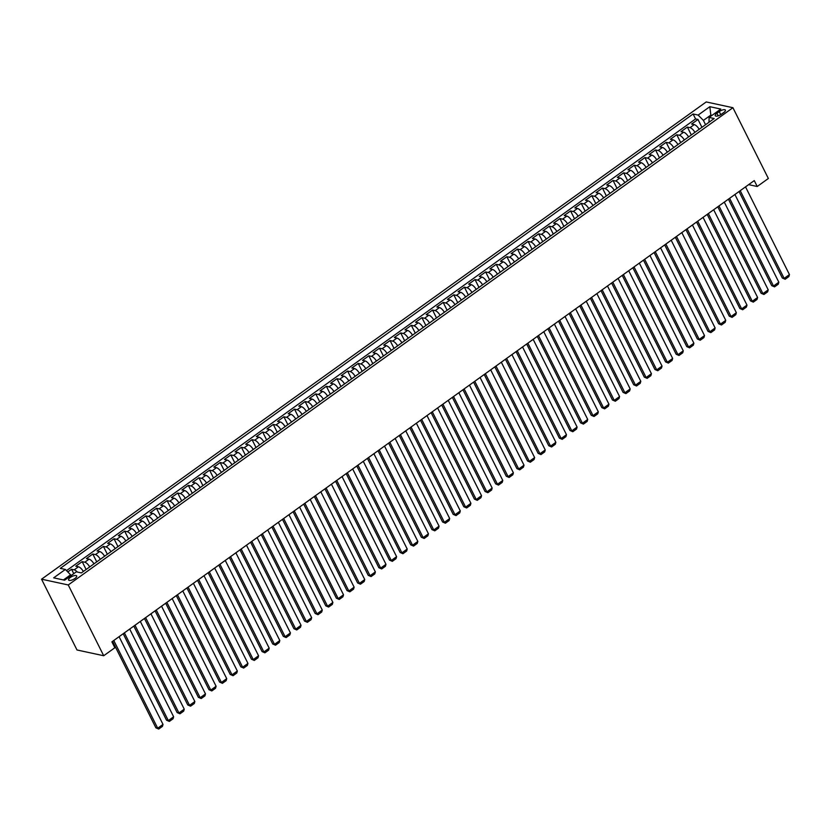<?xml version="1.0" encoding="UTF-8"?>
<svg xmlns="http://www.w3.org/2000/svg" width="831" height="831" viewBox="0 0 831 831"><rect width="100%" height="100%" fill="white"/><g stroke="black" fill="none" stroke-linecap="round" stroke-linejoin="round"><path stroke-width="1.25" d="M74.946 578.469A4.519 1.62 -26.6 0 0 76.681 575.945A4.519 1.62 -26.6 0 0 70.323 577.472A4.519 1.62 -26.6 0 0 68.589 579.996A4.519 1.62 -26.6 0 0 74.946 578.469M68.256 584.962L103.709 655.742L76.992 649.977L41.55 579.197L706.215 101.943L732.921 107.708L68.256 584.962L41.55 579.197M699.172 129.304A5.651 2.15 -125.7 0 0 694.269 124.608L691.631 124.037L697.998 119.456L701.935 127.32M694.924 132.358A5.651 2.15 -125.7 0 0 690.021 127.652L687.382 127.081L691.319 134.944M687.382 127.081L681.015 131.662L683.643 132.233A5.651 2.15 -125.7 0 1 688.556 136.928M677.94 144.552A5.651 2.15 -125.7 0 0 673.027 139.847L670.399 139.286L676.766 134.705L680.703 142.568M667.324 152.177A5.651 2.15 -125.7 0 0 662.411 147.471L659.772 146.91L666.15 142.33L670.087 150.193M656.698 159.801A5.651 2.15 -125.7 0 0 651.795 155.096L649.156 154.535L655.534 149.954L659.471 157.817M646.082 167.426A5.651 2.15 -125.7 0 0 641.179 162.72L638.54 162.159L644.908 157.578L648.845 165.442M635.466 175.05A5.651 2.15 -125.7 0 0 630.563 170.345L627.924 169.773L634.292 165.203L638.229 173.066M624.85 182.675A5.651 2.15 -125.7 0 0 619.947 177.969L617.308 177.398L623.676 172.827L627.613 180.691M614.234 190.299A5.651 2.15 -125.7 0 0 609.32 185.593L606.692 185.022L613.06 180.452L616.997 188.315M603.618 197.923A5.651 2.15 -125.7 0 0 598.704 193.218L596.076 192.647L602.444 188.076L606.381 195.939M593.002 205.548A5.651 2.15 -125.7 0 0 588.088 200.842L585.45 200.271L591.828 195.701L595.765 203.564M582.375 213.172A5.651 2.15 -125.7 0 0 577.472 208.467L574.834 207.895L581.212 203.325L585.149 211.188M571.759 220.797A5.651 2.15 -125.7 0 0 566.856 216.091L564.218 215.52L570.585 210.949L574.522 218.813M561.143 228.421A5.651 2.15 -125.7 0 0 556.24 223.716L553.602 223.144L559.969 218.574L563.906 226.437M550.527 236.046A5.651 2.15 -125.7 0 0 545.614 231.34L542.986 230.769L549.353 226.198L553.29 234.062M539.911 243.67A5.651 2.15 -125.7 0 0 534.998 238.964L532.37 238.393L538.737 233.823L542.674 241.676M529.295 251.294A5.651 2.15 -125.7 0 0 524.382 246.589L521.743 246.018L528.121 241.447L532.058 249.3M518.669 258.919A5.651 2.15 -125.7 0 0 513.766 254.213L511.127 253.642L517.505 249.071L521.442 256.924M508.053 266.533A5.651 2.15 -125.7 0 0 503.15 261.838L500.511 261.266L506.879 256.686L510.816 264.549M497.437 274.157A5.651 2.15 -125.7 0 0 492.534 269.462L489.895 268.891L496.263 264.31L500.2 272.173M486.821 281.782A5.651 2.15 -125.7 0 0 481.918 277.076L479.279 276.515L485.647 271.934L489.584 279.798M476.205 289.406A5.651 2.15 -125.7 0 0 471.291 284.701L468.663 284.14L475.031 279.559L478.968 287.422M465.589 297.031A5.651 2.15 -125.7 0 0 460.675 292.325L458.047 291.764L464.415 287.183L468.352 295.047M454.973 304.655A5.651 2.15 -125.7 0 0 450.059 299.949L447.421 299.389L453.799 294.808L457.736 302.671M444.346 312.279A5.651 2.15 -125.7 0 0 439.443 307.574L436.805 307.003L443.183 302.432L447.12 310.295M433.73 319.904A5.651 2.15 -125.7 0 0 428.827 315.198L426.189 314.627L432.556 310.056L436.493 317.92M423.114 327.528A5.651 2.15 -125.7 0 0 418.211 322.823L415.573 322.251L421.94 317.681L425.877 325.544M412.498 335.153A5.651 2.15 -125.7 0 0 407.585 330.447L404.957 329.876L411.324 325.305L415.261 333.169M401.882 342.777A5.651 2.15 -125.7 0 0 396.969 338.072L394.341 337.5L400.708 332.93L404.645 340.793M391.266 350.402A5.651 2.15 -125.7 0 0 386.353 345.696L383.714 345.125L390.092 340.554L394.029 348.418M380.64 358.026A5.651 2.15 -125.7 0 0 375.737 353.32L373.098 352.749L379.476 348.179L383.413 356.042M370.024 365.65A5.651 2.15 -125.7 0 0 365.121 360.945L362.482 360.374L368.85 355.803L372.787 363.666M359.408 373.275A5.651 2.15 -125.7 0 0 354.505 368.569L351.866 367.998L358.234 363.427L362.171 371.291M348.791 380.899A5.651 2.15 -125.7 0 0 343.889 376.194L341.25 375.622L347.618 371.052L351.555 378.905M338.175 388.524A5.651 2.15 -125.7 0 0 333.262 383.818L330.634 383.247L337.002 378.676L340.939 386.529M327.559 396.148A5.651 2.15 -125.7 0 0 322.646 391.443L320.018 390.871L326.386 386.301L330.323 394.154M316.943 403.762A5.651 2.15 -125.7 0 0 312.03 399.067L309.392 398.496L315.77 393.915L319.706 401.778M306.317 411.387A5.651 2.15 -125.7 0 0 301.414 406.691L298.776 406.12L305.154 401.539L309.09 409.403M295.701 419.011A5.651 2.15 -125.7 0 0 290.798 414.305L288.16 413.745L294.527 409.164L298.464 417.027M285.085 426.635A5.651 2.15 -125.7 0 0 280.182 421.93L277.544 421.369L283.911 416.788L287.848 424.651M274.469 434.26A5.651 2.15 -125.7 0 0 269.556 429.554L266.928 428.993L273.295 424.412L277.232 432.276M263.853 441.884A5.651 2.15 -125.7 0 0 258.94 437.179L256.312 436.618L262.679 432.037L266.616 439.9M253.237 449.509A5.651 2.15 -125.7 0 0 248.324 444.803L245.696 444.232L252.063 439.661L256 447.525M242.61 457.133A5.651 2.15 -125.7 0 0 237.708 452.428L235.069 451.856L241.447 447.286L245.384 455.149M231.994 464.758A5.651 2.15 -125.7 0 0 227.092 460.052L224.453 459.481L230.821 454.91L234.768 462.774M221.378 472.382A5.651 2.15 -125.7 0 0 216.476 467.676L213.837 467.105L220.205 462.535L224.141 470.398M210.762 480.006A5.651 2.15 -125.7 0 0 205.859 475.301L203.221 474.73L209.589 470.159L213.525 478.022M200.146 487.631A5.651 2.15 -125.7 0 0 195.233 482.925L192.605 482.354L198.973 477.783L202.909 485.647M189.53 495.255A5.651 2.15 -125.7 0 0 184.617 490.55L181.989 489.978L188.357 485.408L192.293 493.271M178.914 502.88A5.651 2.15 -125.7 0 0 174.001 498.174L171.363 497.603L177.741 493.032L181.677 500.896M168.288 510.504A5.651 2.15 -125.7 0 0 163.385 505.799L160.747 505.227L167.124 500.657L171.061 508.52M157.672 518.129A5.651 2.15 -125.7 0 0 152.769 513.423L150.131 512.852L156.498 508.281L160.435 516.134M147.056 525.753A5.651 2.15 -125.7 0 0 142.153 521.047L139.515 520.476L145.882 515.906L149.819 523.759M136.44 533.377A5.651 2.15 -125.7 0 0 131.527 528.672L128.898 528.101L135.266 523.53L139.203 531.383M125.824 540.991A5.651 2.15 -125.7 0 0 120.911 536.296L118.282 535.725L124.65 531.144L128.587 539.007M115.208 548.616A5.651 2.15 -125.7 0 0 110.294 543.921L107.666 543.349L114.034 538.768L117.971 546.632M104.581 556.24A5.651 2.15 -125.7 0 0 99.678 551.535L97.04 550.974L103.418 546.393L107.355 554.256M93.965 563.865A5.651 2.15 -125.7 0 0 89.062 559.159L86.424 558.598L92.792 554.017L96.739 561.881M83.349 571.489A5.651 2.15 -125.7 0 0 78.446 566.784L75.808 566.223L82.176 561.642L86.112 569.505M748.627 184.648L757.218 186.497L754.268 180.597L111.894 641.844L114.855 647.744L103.709 655.742M719.241 111.593L716.904 113.276A4.384 1.569 -26.6 0 0 715.231 115.717A4.384 1.569 -26.6 0 0 721.381 114.242L723.718 112.559A4.384 1.569 -26.6 0 0 725.401 110.118A4.384 1.569 -26.6 0 0 719.241 111.593L720.768 114.647M711.253 115.914L710.837 115.083L703.4 120.412L698.154 115.073L693.106 113.982L60.289 568.362L65.348 569.453L53.662 577.846L64.641 580.215L76.317 571.821L81.365 572.912L714.182 118.532L709.123 117.441L708.968 122.271M698.154 115.073L709.83 106.69L720.809 109.058L709.123 117.441M697.998 119.456L695.578 118.937L66.511 570.637M77.283 572.029A5.651 2.15 54.3 0 0 74.198 569.837L71.559 569.266L67.81 571.967M82.176 561.642L84.814 562.213A5.651 2.15 54.3 0 1 89.717 566.919M92.792 554.017L95.43 554.589A5.651 2.15 54.3 0 1 100.343 559.294M103.418 546.393L106.046 546.964A5.651 2.15 54.3 0 1 110.959 551.67M114.034 538.768L116.662 539.34A5.651 2.15 54.3 0 1 121.575 544.045M124.65 531.144L127.288 531.715A5.651 2.15 54.3 0 1 132.191 536.421M135.266 523.53L137.904 524.091A5.651 2.15 54.3 0 1 142.807 528.796M145.882 515.906L148.52 516.466A5.651 2.15 54.3 0 1 153.423 521.172M156.498 508.281L159.136 508.842A5.651 2.15 54.3 0 1 164.05 513.548M167.124 500.657L169.753 501.218A5.651 2.15 54.3 0 1 174.666 505.923M177.741 493.032L180.369 493.593A5.651 2.15 54.3 0 1 185.282 498.299M188.357 485.408L190.995 485.979A5.651 2.15 54.3 0 1 195.898 490.674M198.973 477.783L201.611 478.355A5.651 2.15 54.3 0 1 206.514 483.05M209.589 470.159L212.227 470.73A5.651 2.15 54.3 0 1 217.13 475.436M220.205 462.535L222.843 463.106A5.651 2.15 54.3 0 1 227.746 467.811M230.821 454.91L233.459 455.481A5.651 2.15 54.3 0 1 238.372 460.187M241.447 447.286L244.075 447.857A5.651 2.15 54.3 0 1 248.988 452.563M252.063 439.661L254.691 440.233A5.651 2.15 54.3 0 1 259.604 444.938M262.679 432.037L265.318 432.608A5.651 2.15 54.3 0 1 270.22 437.314M273.295 424.412L275.934 424.984A5.651 2.15 54.3 0 1 280.836 429.689M283.911 416.788L286.55 417.359A5.651 2.15 54.3 0 1 291.452 422.065M294.527 409.164L297.166 409.735A5.651 2.15 54.3 0 1 302.079 414.44M305.154 401.539L307.782 402.111A5.651 2.15 54.3 0 1 312.695 406.816M315.77 393.915L318.398 394.486A5.651 2.15 54.3 0 1 323.311 399.192M326.386 386.301L329.024 386.862A5.651 2.15 54.3 0 1 333.927 391.567M337.002 378.676L339.64 379.237A5.651 2.15 54.3 0 1 344.543 383.943M347.618 371.052L350.256 371.613A5.651 2.15 54.3 0 1 355.159 376.318M358.234 363.427L360.872 363.988A5.651 2.15 54.3 0 1 365.775 368.694M368.85 355.803L371.488 356.364A5.651 2.15 54.3 0 1 376.401 361.07M379.476 348.179L382.104 348.75A5.651 2.15 54.3 0 1 387.017 353.445M390.092 340.554L392.72 341.125A5.651 2.15 54.3 0 1 397.634 345.821M400.708 332.93L403.347 333.501A5.651 2.15 54.3 0 1 408.25 338.207M411.324 325.305L413.963 325.877A5.651 2.15 54.3 0 1 418.866 330.582M421.94 317.681L424.579 318.252A5.651 2.15 54.3 0 1 429.482 322.958M432.556 310.056L435.195 310.628A5.651 2.15 54.3 0 1 440.108 315.333M443.183 302.432L445.811 303.003A5.651 2.15 54.3 0 1 450.724 307.709M453.799 294.808L456.427 295.379A5.651 2.15 54.3 0 1 461.34 300.084M464.415 287.183L467.043 287.755A5.651 2.15 54.3 0 1 471.956 292.46M475.031 279.559L477.669 280.13A5.651 2.15 54.3 0 1 482.572 284.836M485.647 271.934L488.285 272.506A5.651 2.15 54.3 0 1 493.188 277.211M496.263 264.31L498.901 264.881A5.651 2.15 54.3 0 1 503.804 269.587M506.879 256.686L509.517 257.257A5.651 2.15 54.3 0 1 514.431 261.962M517.505 249.071L520.133 249.632A5.651 2.15 54.3 0 1 525.047 254.338M528.121 241.447L530.749 242.008A5.651 2.15 54.3 0 1 535.663 246.714M538.737 233.823L541.376 234.384A5.651 2.15 54.3 0 1 546.279 239.089M549.353 226.198L551.992 226.759A5.651 2.15 54.3 0 1 556.895 231.465M559.969 218.574L562.608 219.135A5.651 2.15 54.3 0 1 567.511 223.84M570.585 210.949L573.224 211.521A5.651 2.15 54.3 0 1 578.127 216.216M581.212 203.325L583.84 203.896A5.651 2.15 54.3 0 1 588.753 208.591M591.828 195.701L594.456 196.272A5.651 2.15 54.3 0 1 599.369 200.977M602.444 188.076L605.072 188.647A5.651 2.15 54.3 0 1 609.985 193.353M613.06 180.452L615.698 181.023A5.651 2.15 54.3 0 1 620.601 185.729M623.676 172.827L626.314 173.399A5.651 2.15 54.3 0 1 631.217 178.104M634.292 165.203L636.93 165.774A5.651 2.15 54.3 0 1 641.833 170.48M644.908 157.578L647.546 158.15A5.651 2.15 54.3 0 1 652.46 162.855M655.534 149.954L658.162 150.525A5.651 2.15 54.3 0 1 663.076 155.231M666.15 142.33L668.778 142.901A5.651 2.15 54.3 0 1 673.692 147.606M676.766 134.705L679.405 135.276A5.651 2.15 54.3 0 1 684.308 139.982M705.561 124.723L703.4 120.412M757.218 186.497L768.363 178.488L732.921 107.708M712.053 115.343L710.837 115.083L709.83 106.69M71.009 575.634L70.593 574.803L63.426 579.945M695.578 118.937L693.106 113.982M71.559 569.266L73.762 573.66M65.348 569.453L70.593 574.803M745.521 186.871L789.45 274.594L784.142 278.406L782.335 278.021L785.16 279.258L784.142 278.406L740.213 190.683M739.029 191.535L782.335 278.021M789.45 274.594L788.879 276.588L785.16 279.258M734.905 194.496L778.834 282.218L773.526 286.03L771.719 285.646L774.544 286.872L773.526 286.03L729.597 198.308M728.413 199.16L771.719 285.646M778.834 282.218L778.263 284.212L774.544 286.872M724.289 202.12L768.218 289.842L762.91 293.655L761.103 293.27L763.928 294.496L762.91 293.655L718.981 205.932M717.797 206.784L761.103 293.27M768.218 289.842L767.647 291.837L763.928 294.496M713.673 209.744L757.602 297.467L752.284 301.279L750.486 300.884L753.312 302.12L752.284 301.279L708.365 213.557M707.181 214.408L750.486 300.884M757.602 297.467L757.031 299.451L753.312 302.12M703.057 217.369L746.976 305.091L741.668 308.903L739.87 308.509L742.696 309.745L741.668 308.903L697.739 221.181M696.565 222.033L739.87 308.509M746.976 305.091L746.415 307.075L742.696 309.745M692.431 224.993L736.359 312.716L731.051 316.528L729.244 316.133L732.08 317.369L731.051 316.528L687.123 228.805M685.939 229.657L729.244 316.133M736.359 312.716L735.788 314.7L732.08 317.369M681.815 232.618L725.743 320.34L720.435 324.152L718.628 323.758L721.453 324.994L720.435 324.152L676.507 236.43M675.323 237.282L718.628 323.758M725.743 320.34L725.172 322.324L721.453 324.994M671.199 240.242L715.127 327.965L709.819 331.777L708.012 331.382L710.837 332.618L709.819 331.777L665.891 244.054M664.707 244.906L708.012 331.382M715.127 327.965L714.556 329.949L710.837 332.618M660.583 247.867L704.511 335.589L699.203 339.401L697.396 339.006L700.221 340.243L699.203 339.401L655.275 251.679M654.09 252.531L697.396 339.006M704.511 335.589L703.94 337.573L700.221 340.243M649.967 255.491L693.895 343.213L688.587 347.026L686.78 346.631L689.605 347.867L688.587 347.026L644.659 259.303M643.474 260.155L686.78 346.631M693.895 343.213L693.324 345.197L689.605 347.867M639.351 263.115L683.269 350.838L677.961 354.65L676.164 354.255L678.989 355.491L677.961 354.65L634.043 266.928M632.858 267.779L676.164 354.255M683.269 350.838L682.708 352.822L678.989 355.491M628.724 270.74L672.653 358.462L667.345 362.274L665.548 361.88L668.373 363.116L667.345 362.274L623.416 274.552M622.232 275.404L665.548 361.88M672.653 358.462L672.082 360.446L668.373 363.116M618.108 278.364L662.037 366.087L656.729 369.888L654.921 369.504L657.757 370.74L656.729 369.888L612.8 282.176M611.616 283.028L654.921 369.504M662.037 366.087L661.466 368.071L657.757 370.74M607.492 285.989L651.421 373.701L646.113 377.513L644.305 377.129L647.131 378.365L646.113 377.513L602.184 289.801M601 290.642L644.305 377.129M651.421 373.701L650.85 375.695L647.131 378.365M596.876 293.613L640.805 381.325L635.497 385.137L633.689 384.753L636.515 385.989L635.497 385.137L591.568 297.425M590.384 298.267L633.689 384.753M640.805 381.325L640.234 383.32L636.515 385.989M586.26 301.238L630.189 388.95L624.881 392.762L623.073 392.377L625.899 393.614L624.881 392.762L580.952 305.05M579.768 305.891L623.073 392.377M630.189 388.95L629.618 390.944L625.899 393.614M575.644 308.862L619.573 396.574L614.254 400.386L612.457 400.002L615.283 401.238L614.254 400.386L570.336 312.674M569.152 313.516L612.457 400.002M619.573 396.574L619.002 398.568L615.283 401.238M565.028 316.476L608.946 404.198L603.638 408.011L601.841 407.626L604.667 408.862L603.638 408.011L559.71 320.288M558.536 321.14L601.841 407.626M608.946 404.198L608.385 406.193L604.667 408.862M554.402 324.1L598.33 411.823L593.022 415.635L591.215 415.251L594.051 416.487L593.022 415.635L549.094 327.913M547.909 328.764L591.215 415.251M598.33 411.823L597.759 413.817L594.051 416.487M543.786 331.725L587.714 419.447L582.406 423.259L580.599 422.875L583.424 424.101L582.406 423.259L538.478 335.537M537.293 336.389L580.599 422.875M587.714 419.447L587.143 421.442L583.424 424.101M533.17 339.349L577.098 427.072L571.79 430.884L569.983 430.5L572.808 431.725L571.79 430.884L527.862 343.161M526.677 344.013L569.983 430.5M577.098 427.072L576.527 429.066L572.808 431.725M522.554 346.974L566.482 434.696L561.174 438.508L559.367 438.114L562.192 439.35L561.174 438.508L517.246 350.786M516.061 351.638L559.367 438.114M566.482 434.696L565.911 436.68L562.192 439.35M511.938 354.598L555.866 442.321L550.558 446.133L548.751 445.738L551.576 446.974L550.558 446.133L506.63 358.41M505.445 359.262L548.751 445.738M555.866 442.321L555.295 444.305L551.576 446.974M501.322 362.223L545.24 449.945L539.932 453.757L538.135 453.362L540.96 454.599L539.932 453.757L496.014 366.035M494.829 366.887L538.135 453.362M545.24 449.945L544.679 451.929L540.96 454.599M490.695 369.847L534.624 457.569L529.316 461.382L527.519 460.987L530.344 462.223L529.316 461.382L485.387 373.659M484.203 374.511L527.519 460.987M534.624 457.569L534.053 459.553L530.344 462.223M480.079 377.471L524.008 465.194L518.7 469.006L516.892 468.611L519.728 469.847L518.7 469.006L474.771 381.284M473.587 382.135L516.892 468.611M524.008 465.194L523.437 467.178L519.728 469.847M469.463 385.096L513.392 472.818L508.084 476.63L506.276 476.236L509.102 477.472L508.084 476.63L464.155 388.908M462.971 389.76L506.276 476.236M513.392 472.818L512.82 474.802L509.102 477.472M458.847 392.72L502.776 480.443L497.468 484.255L495.66 483.86L498.486 485.096L497.468 484.255L453.539 396.532M452.355 397.384L495.66 483.86M502.776 480.443L502.204 482.427L498.486 485.096M448.231 400.345L492.16 488.067L486.852 491.879L485.044 491.485L487.87 492.721L486.852 491.879L442.923 404.157M441.739 405.009L485.044 491.485M492.16 488.067L491.588 490.051L487.87 492.721M437.615 407.969L481.544 495.692L476.225 499.504L474.428 499.109L477.254 500.345L476.225 499.504L432.307 411.781M431.123 412.633L474.428 499.109M481.544 495.692L480.972 497.676L477.254 500.345M426.999 415.593L470.917 503.316L465.609 507.118L463.812 506.733L466.638 507.97L465.609 507.118L421.681 419.406M420.507 420.257L463.812 506.733M470.917 503.316L470.356 505.3L466.638 507.97M416.373 423.218L460.301 510.93L454.993 514.742L453.186 514.358L456.022 515.594L454.993 514.742L411.065 427.03M409.88 427.882L453.186 514.358M460.301 510.93L459.73 512.924L456.022 515.594M405.757 430.842L449.685 518.554L444.377 522.367L442.57 521.982L445.406 523.218L444.377 522.367L400.449 434.655M399.264 435.496L442.57 521.982M449.685 518.554L449.114 520.549L445.406 523.218M395.14 438.467L439.069 526.179L433.761 529.991L431.954 529.607L434.779 530.843L433.761 529.991L389.832 442.279M388.648 443.12L431.954 529.607M439.069 526.179L438.498 528.173L434.779 530.843M384.524 446.091L428.453 533.803L423.145 537.615L421.338 537.231L424.163 538.467L423.145 537.615L379.216 449.903M378.032 450.745L421.338 537.231M428.453 533.803L427.882 535.798L424.163 538.467M373.908 453.705L417.837 541.428L412.529 545.24L410.722 544.856L413.547 546.092L412.529 545.24L368.6 457.517M367.416 458.369L410.722 544.856M417.837 541.428L417.266 543.422L413.547 546.092M363.292 461.33L407.211 549.052L401.903 552.864L400.106 552.48L402.931 553.716L401.903 552.864L357.984 465.142M356.8 465.994L400.106 552.48M407.211 549.052L406.65 551.046L402.931 553.716M352.666 468.954L396.595 556.677L391.287 560.489L389.49 560.104L392.315 561.33L391.287 560.489L347.358 472.766M346.174 473.618L389.49 560.104M396.595 556.677L396.023 558.671L392.315 561.33M342.05 476.579L385.979 564.301L380.671 568.113L378.863 567.729L381.699 568.955L380.671 568.113L336.742 480.391M335.558 481.242L378.863 567.729M385.979 564.301L385.407 566.295L381.699 568.955M331.434 484.203L375.363 571.925L370.055 575.738L368.247 575.353L371.073 576.579L370.055 575.738L326.126 488.015M324.942 488.867L368.247 575.353M375.363 571.925L374.791 573.909L371.073 576.579M320.818 491.827L364.747 579.55L359.439 583.362L357.631 582.967L360.457 584.203L359.439 583.362L315.51 495.64M314.326 496.491L357.631 582.967M364.747 579.55L364.175 581.534L360.457 584.203M310.202 499.452L354.131 587.174L348.823 590.986L347.015 590.592L349.841 591.828L348.823 590.986L304.894 503.264M303.71 504.116L347.015 590.592M354.131 587.174L353.559 589.158L349.841 591.828M299.586 507.076L343.515 594.799L338.196 598.611L336.399 598.216L339.225 599.452L338.196 598.611L294.278 510.888M293.094 511.74L336.399 598.216M343.515 594.799L342.943 596.783L339.225 599.452M288.97 514.701L332.888 602.423L327.58 606.235L325.783 605.841L328.609 607.077L327.58 606.235L283.662 518.513M282.478 519.365L325.783 605.841M332.888 602.423L332.327 604.407L328.609 607.077M278.343 522.325L322.272 610.047L316.964 613.86L315.157 613.465L317.993 614.701L316.964 613.86L273.035 526.137M271.851 526.989L315.157 613.465M322.272 610.047L321.701 612.032L317.993 614.701M267.727 529.949L311.656 617.672L306.348 621.484L304.541 621.089L307.377 622.326L306.348 621.484L262.419 533.762M261.235 534.613L304.541 621.089M311.656 617.672L311.085 619.656L307.377 622.326M257.111 537.574L301.04 625.296L295.732 629.109L293.925 628.714L296.75 629.95L295.732 629.109L251.803 541.386M250.619 542.238L293.925 628.714M301.04 625.296L300.469 627.28L296.75 629.95M246.495 545.198L290.424 632.921L285.116 636.733L283.309 636.338L286.134 637.574L285.116 636.733L241.187 549.011M240.003 549.862L283.309 636.338M290.424 632.921L289.853 634.905L286.134 637.574M235.879 552.823L279.808 640.545L274.5 644.357L272.693 643.963L275.518 645.199L274.5 644.357L230.571 556.635M229.387 557.487L272.693 643.963M279.808 640.545L279.237 642.529L275.518 645.199M225.263 560.447L269.182 648.159L263.874 651.971L262.077 651.587L264.902 652.823L263.874 651.971L219.955 564.259M218.771 565.111L262.077 651.587M269.182 648.159L268.621 650.154L264.902 652.823M214.647 568.072L258.566 655.784L253.258 659.596L251.461 659.212L254.286 660.448L253.258 659.596L209.329 571.884M208.145 572.725L251.461 659.212M258.566 655.784L257.994 657.778L254.286 660.448M204.021 575.696L247.95 663.408L242.642 667.22L240.834 666.836L243.67 668.072L242.642 667.22L198.713 579.508M197.529 580.35L240.834 666.836M247.95 663.408L247.378 665.402L243.67 668.072M193.405 583.32L237.334 671.033L232.026 674.845L230.218 674.46L233.044 675.696L232.026 674.845L188.097 587.133M186.913 587.974L230.218 674.46M237.334 671.033L236.762 673.027L233.044 675.696M182.789 590.934L226.718 678.657L221.41 682.469L219.602 682.085L222.428 683.321L221.41 682.469L177.481 594.747M176.297 595.598L219.602 682.085M226.718 678.657L226.146 680.651L222.428 683.321M172.173 598.559L216.102 686.281L210.794 690.094L208.986 689.709L211.812 690.945L210.794 690.094L166.865 602.371M165.681 603.223L208.986 689.709M216.102 686.281L215.53 688.276L211.812 690.945M161.557 606.183L205.486 693.906L200.167 697.718L198.37 697.334L201.195 698.559L200.167 697.718L156.249 609.996M155.065 610.847L198.37 697.334M205.486 693.906L204.914 695.9L201.195 698.559M150.941 613.808L194.859 701.53L189.551 705.342L187.754 704.958L190.579 706.184L189.551 705.342L145.633 617.62M144.449 618.472L187.754 704.958M194.859 701.53L194.298 703.525L190.579 706.184M140.314 621.432L184.243 709.155L178.935 712.967L177.128 712.583L179.963 713.808L178.935 712.967L135.006 625.244M133.822 626.096L177.128 712.583M184.243 709.155L183.672 711.139L179.963 713.808M129.698 629.057L173.627 716.779L168.319 720.591L166.512 720.197L169.347 721.433L168.319 720.591L124.39 632.869M123.206 633.721L166.512 720.197M173.627 716.779L173.056 718.763L169.347 721.433M119.082 636.681L163.011 724.403L157.703 728.216L155.896 727.821L158.721 729.057L157.703 728.216L113.774 640.493M112.59 641.345L155.896 727.821M163.011 724.403L162.44 726.387L158.721 729.057M690.021 127.652L694.269 124.608M74.198 569.837L78.446 566.784M84.814 562.213L89.062 559.159M95.43 554.589L99.678 551.535M106.046 546.964L110.294 543.921M116.662 539.34L120.911 536.296M127.288 531.715L131.527 528.672M137.904 524.091L142.153 521.047M148.52 516.466L152.769 513.423M159.136 508.842L163.385 505.799M169.753 501.218L174.001 498.174M180.369 493.593L184.617 490.55M190.995 485.979L195.233 482.925M201.611 478.355L205.859 475.301M212.227 470.73L216.476 467.676M222.843 463.106L227.092 460.052M233.459 455.481L237.708 452.428M244.075 447.857L248.324 444.803M254.691 440.233L258.94 437.179M265.318 432.608L269.556 429.554M275.934 424.984L280.182 421.93M286.55 417.359L290.798 414.305M297.166 409.735L301.414 406.691M307.782 402.111L312.03 399.067M318.398 394.486L322.646 391.443M329.024 386.862L333.262 383.818M339.64 379.237L343.889 376.194M350.256 371.613L354.505 368.569M360.872 363.988L365.121 360.945M371.488 356.364L375.737 353.32M382.104 348.75L386.353 345.696M392.72 341.125L396.969 338.072M403.347 333.501L407.585 330.447M413.963 325.877L418.211 322.823M424.579 318.252L428.827 315.198M435.195 310.628L439.443 307.574M445.811 303.003L450.059 299.949M456.427 295.379L460.675 292.325M467.043 287.755L471.291 284.701M477.669 280.13L481.918 277.076M488.285 272.506L492.534 269.462M498.901 264.881L503.15 261.838M509.517 257.257L513.766 254.213M520.133 249.632L524.382 246.589M530.749 242.008L534.998 238.964M541.376 234.384L545.614 231.34M551.992 226.759L556.24 223.716M562.608 219.135L566.856 216.091M573.224 211.521L577.472 208.467M583.84 203.896L588.088 200.842M594.456 196.272L598.704 193.218M605.072 188.647L609.32 185.593M615.698 181.023L619.947 177.969M626.314 173.399L630.563 170.345M636.93 165.774L641.179 162.72M647.546 158.15L651.795 155.096M658.162 150.525L662.411 147.471M668.778 142.901L673.027 139.847M679.405 135.276L683.643 132.233M718.192 115.841L716.904 113.276"/></g></svg>
